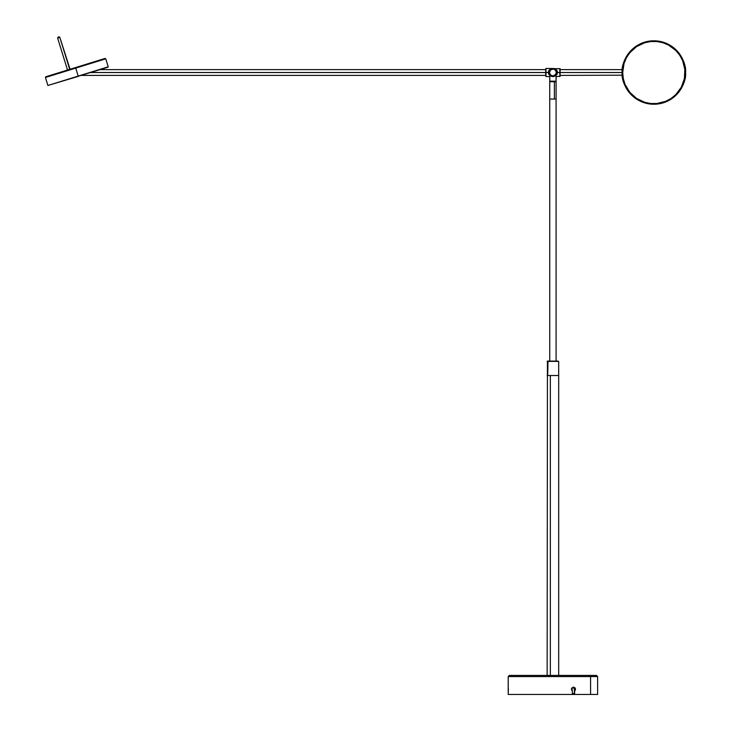 <?xml version="1.0" encoding="UTF-8"?>
<svg xmlns="http://www.w3.org/2000/svg" width="731" height="731" viewBox="0 0 731 731"><rect width="100%" height="100%" fill="white"/><g stroke="black" fill="none" stroke-linecap="round" stroke-linejoin="round"><path stroke-width="1.1" d="M57.621 38.039L57.63 38.039C58.188 36.696 58.919 36.477 59.823 37.354L70.066 69.207L66.009 70.459L67.508 69.993L57.621 38.039L59.814 37.363L69.701 69.317L59.823 37.354L57.621 38.039L67.517 69.993M596.706 694.45L574.63 694.45L574.484 688.538L573.223 687.67L572.172 688.182L571.788 689.388L572.327 691.005L571.944 688.538L572.839 687.734L573.963 687.908L574.63 691.005C578.239 686.299 568.709 686.299 572.327 691.005L572.327 694.45L508.219 694.45L574.365 694.45L574.365 690.201L574.365 694.45L572.327 694.45L572.327 691.005L571.541 689.589L571.907 687.981L573.488 687.094L574.849 687.716L575.388 688.904L574.63 691.005L574.63 694.45L590.575 694.45L590.575 676.568A1.151 0.969 -90 0 0 589.606 675.417L516.223 675.417M574.365 693.582L572.327 693.582L574.365 693.582M636.546 46.629L644.806 42.718L650.791 41.53L656.895 41.53L662.889 42.718L668.527 45.057L675.864 50.494L679.739 55.218L682.617 60.6L684.837 69.463L684.39 78.592L681.31 87.199L675.864 94.546L671.149 98.42L665.758 101.289L656.895 103.519L650.791 103.519L644.806 102.322L636.546 98.42L629.766 92.28L625.069 84.44L623.296 78.592L622.702 72.524C621.451 63.414 630.789 41.804 653.843 41.375C676.897 41.804 686.245 63.414 684.993 72.524L685.568 72.524C686.838 63.241 677.326 41.228 653.843 40.799C630.369 41.228 620.847 63.241 622.127 72.524L622.702 72.524L624.046 63.478L626.376 57.84L629.766 52.76L636.555 46.61M556.09 76.554L560.12 76.271L560.12 72.524L622.127 72.524A31.716 31.716 0 0 1 653.843 40.799A31.716 31.716 0 0 1 685.568 72.524A31.716 31.716 0 0 1 653.843 104.241A31.716 31.716 0 0 1 622.127 72.524L622.127 71.958L622.127 72.524L559.836 72.524L559.836 76.554L559.836 72.524L557.525 72.524L557.177 74.069L555.478 75.878M560.12 69.637L622.255 69.637L622.127 71.958M547.702 375.515L547.144 375.515L547.702 375.515L547.967 361.096L547.144 361.379L547.702 361.379L547.702 375.515L550.352 375.515L547.702 375.515M550.352 675.417L550.352 375.515L558.685 375.515L550.352 375.515L550.352 675.417M554.116 81.168L554.116 81.744L554.116 81.168M554.381 99.05L556.09 99.05L556.09 361.096L556.09 99.05L549.739 99.05L549.739 361.096L549.739 99.05L554.381 99.05L554.381 81.744L554.381 99.05M556.09 99.05L556.09 81.744L549.739 81.744L549.739 99.05M555.368 75.722L556.09 75.019L556.09 81.168L549.739 81.168L549.739 75.019L550.799 75.96L549.995 75.311M556.044 75.074L556.09 81.168L549.739 81.168L549.84 75.138M556.949 72.524A4.039 4.039 0 0 1 554.738 76.125A4.039 4.039 0 0 0 556.949 72.524L556.373 72.524A3.463 3.463 0 0 1 552.91 75.978L554.738 76.125A4.039 4.039 0 0 1 551.092 76.125L552.91 75.978A3.463 3.463 0 0 1 549.456 72.524A3.463 3.463 0 0 1 552.91 69.061A3.463 3.463 0 0 1 556.373 72.524L556.949 72.524A4.039 4.039 0 0 0 552.91 68.486A4.039 4.039 0 0 0 548.88 72.524A4.039 4.039 0 0 1 552.91 68.486A4.039 4.039 0 0 1 556.949 72.524M553.568 76.508A4.039 4.039 0 0 0 554.719 76.134L552.91 75.978L555.788 74.443L556.309 71.848L554.838 69.646L552.91 69.061L550.47 70.075L549.456 72.524L548.88 72.524L549.456 72.524L550.47 74.964L552.91 75.978L551.092 76.125A4.039 4.039 0 0 1 548.88 72.524A4.039 4.039 0 0 0 551.092 76.125L550.425 75.695M549.739 76.554L545.993 76.554L545.993 72.524L545.71 76.271L545.71 72.524L90.763 72.524L545.71 72.524L545.71 68.769L545.71 76.271M550.352 75.878L548.652 74.069L548.305 72.524L545.993 72.524L548.305 72.524L549.648 69.664L552.91 68.486L550.671 69.162M556.647 74.069L556.876 73.31M555.77 75.375L556.273 74.763M554.463 76.252L555.158 75.878M548.954 73.31L550.279 75.576M550.059 75.375L550.671 75.878M552.261 76.508A4.039 4.039 0 0 1 551.658 76.353M46.09 76.682L75.567 67.563L75.741 68.111L75.567 67.563L45.962 76.718M108.033 67.179L47.908 85.472L78.208 76.097L75.741 68.111L45.432 77.486L105.739 58.827L105.026 58.443L70.194 69.226L104.752 58.535M78.299 76.38L47.908 85.472L108.215 66.823L105.739 58.827L75.741 68.111L78.208 76.097M515.254 676.568L590.575 676.568L508.219 676.568L509.37 675.417L589.606 675.417A1.151 0.969 90 0 1 590.575 676.568L590.575 694.45L597.611 694.45L597.611 676.568L590.575 676.568L597.611 676.568L596.459 675.417L589.606 675.417L596.322 675.417M508.219 687.716L508.219 690.777M510.046 694.45L572.062 694.45M591.726 675.417L595.783 675.417M508.219 691.005C508.273 686.299 508.319 686.299 508.337 691.005M69.39 78.829L72.789 78.08M108.215 66.823L105.748 58.827L105.026 58.443L105.739 58.827L108.225 66.813L107.484 67.343M105.739 58.827L104.926 59.083M558.685 675.417L558.685 361.379L547.702 361.379L558.128 361.379M558.685 361.379L547.967 361.096L557.863 361.096M549.182 70.971L548.954 71.729M556.876 71.729L555.158 69.162L552.91 68.486L556.181 69.664L557.525 72.524L559.836 72.524L559.836 68.486L560.12 72.524L560.12 68.769L560.12 76.271M545.71 68.769L545.993 72.524L545.993 68.486L552.91 68.486C555.715 68.723 557.26 70.066 557.525 72.524L556.09 75.448M553.705 68.559L552.91 68.486C550.114 68.723 548.57 70.066 548.305 72.524L549.739 75.448M556.072 81.744L549.758 81.744M622.236 75.183L560.12 75.403M622.127 72.524C620.847 81.799 630.369 103.811 653.843 104.241C677.326 103.811 686.838 81.799 685.568 72.524L684.993 72.524C686.245 81.634 676.897 103.235 653.843 103.665C630.789 103.235 621.451 81.634 622.702 72.524L622.127 72.524L622.145 73.621M572.327 694.45L574.365 694.45M70.066 69.207L66.11 70.788M547.437 361.096L547.144 675.417M555.514 81.744L555.514 81.168M81.443 75.403L545.71 75.403M47.908 85.472L45.432 77.486L45.815 76.764M508.219 694.45L508.219 690.101M508.219 688.419L508.219 676.568M545.71 69.637L100.083 69.637M560.12 68.769L552.124 68.559M550.315 81.744L550.315 81.168"/></g></svg>
